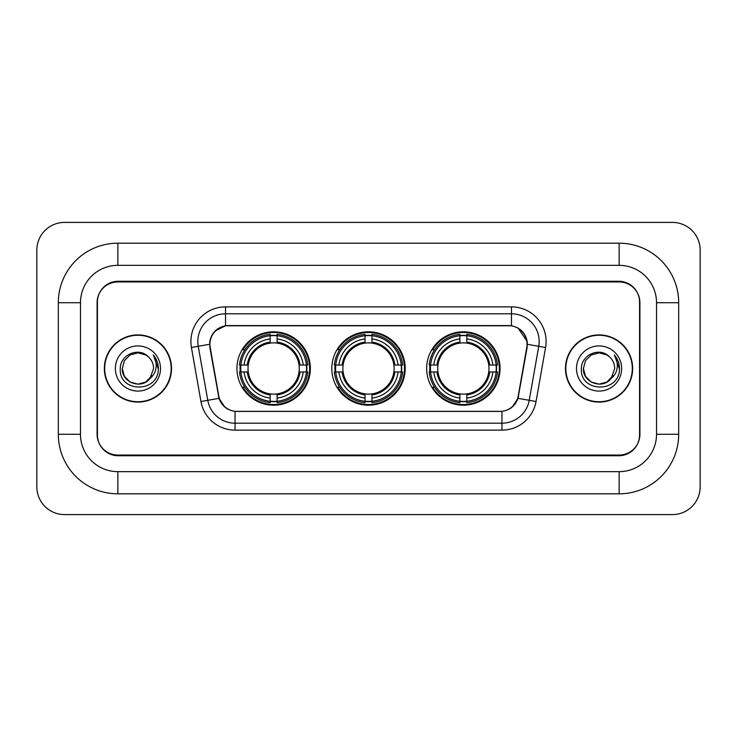 <?xml version="1.0" encoding="UTF-8"?>
<svg xmlns="http://www.w3.org/2000/svg" width="737" height="737" viewBox="0 0 737 737"><rect width="100%" height="100%" fill="white"/><g stroke="black" fill="none" stroke-linecap="round" stroke-linejoin="round"><path stroke-width="1.11" d="M331.807 368.5A36.693 36.693 0 0 0 368.5 405.193A36.693 36.693 0 0 0 405.193 368.5A36.693 36.693 0 0 0 368.5 331.807A36.693 36.693 0 0 0 331.807 368.5M426.659 368.5A36.693 36.693 0 0 0 463.352 405.193A36.693 36.693 0 0 0 500.054 368.5A36.693 36.693 0 0 0 463.352 331.807A36.693 36.693 0 0 0 426.659 368.5M236.945 368.5A36.693 36.693 0 0 0 273.648 405.193A36.693 36.693 0 0 0 310.341 368.5A36.693 36.693 0 0 0 273.648 331.807A36.693 36.693 0 0 0 236.945 368.5M209.944 344.271A18.692 18.692 0 0 0 210.229 347.514L218.778 395.981A18.692 18.692 0 0 0 237.185 411.43L499.815 411.43A18.692 18.692 0 0 0 518.222 395.981L526.771 347.514A18.692 18.692 0 0 0 508.364 325.57L228.636 325.57A18.692 18.692 0 0 0 209.944 344.271M240.244 371.964A33.58 33.58 0 0 1 240.244 365.036M429.957 371.964A33.58 33.58 0 0 1 429.957 365.036M335.095 371.964A33.58 33.58 0 0 1 335.095 365.036M619.144 243.182A59.54 59.54 0 0 1 678.685 302.723A59.54 59.54 0 0 0 619.144 243.182L117.856 243.182A59.54 59.54 0 0 0 58.315 302.723A59.54 59.54 0 0 1 117.856 243.182L117.856 265.338L619.144 265.338L117.856 265.338A37.384 37.384 0 0 0 80.471 302.723L80.471 434.277A37.384 37.384 0 0 0 117.856 471.662L619.144 471.662L117.856 471.662L117.856 493.818L619.144 493.818A59.54 59.54 0 0 0 678.685 434.277L678.685 302.723L656.529 302.723A37.384 37.384 0 0 0 619.144 265.338L619.144 243.182M619.144 281.949L117.856 281.949A20.774 20.774 0 0 0 97.091 302.723L97.091 434.277A20.774 20.774 0 0 0 117.856 455.051L619.144 455.051A20.774 20.774 0 0 0 639.909 434.277L639.909 302.723A20.774 20.774 0 0 0 619.144 281.949M678.685 434.277L656.529 434.277L656.529 302.723L656.529 434.277A37.384 37.384 0 0 1 619.144 471.662L619.144 493.818M700.15 250.101A27.693 27.693 0 0 0 672.457 222.408L64.543 222.408A27.693 27.693 0 0 0 36.85 250.101L36.85 486.899A27.693 27.693 0 0 0 64.543 514.592L672.457 514.592A27.693 27.693 0 0 0 700.15 486.899L700.15 250.101M58.315 434.277L80.471 434.277L80.471 302.723L58.315 302.723L58.315 434.277A59.54 59.54 0 0 0 117.856 493.818M104.359 368.5A33.58 33.58 0 0 0 137.939 402.08A33.58 33.58 0 0 0 171.518 368.5A33.58 33.58 0 0 0 137.939 334.92A33.58 33.58 0 0 0 104.359 368.5M565.482 368.5A33.58 33.58 0 0 0 599.061 402.08A33.58 33.58 0 0 0 632.641 368.5A33.58 33.58 0 0 0 599.061 334.92A33.58 33.58 0 0 0 565.482 368.5M209.805 341.498C211.602 332.838 216.835 327.597 225.522 325.782L511.478 325.782C520.147 327.587 525.389 332.829 527.195 341.498L527.121 347.514L518 398.33C515.264 405.866 509.912 410.196 501.952 411.338L235.048 411.338C227.107 410.214 221.754 405.875 219 398.33L209.879 347.514L209.805 341.498M215.121 331.005L225.522 325.782L225.522 313.805L511.478 313.805A27.693 27.693 0 0 1 538.747 346.307L529.23 400.311A27.693 27.693 0 0 1 501.952 423.195L235.048 423.195A27.693 27.693 0 0 1 207.77 400.311L198.253 346.307A27.693 27.693 0 0 1 225.522 313.805L225.522 306.878L511.478 306.878L511.478 325.782M518.056 328.076L527.195 341.498L527.397 344.308L545.573 347.505L536.048 401.518A34.621 34.621 0 0 1 501.952 430.122L235.048 430.122A34.621 34.621 0 0 1 200.952 401.518L191.427 347.505A34.621 34.621 0 0 1 225.522 306.878M236.835 411.43L235.048 411.338L235.048 430.122M501.952 430.122L501.952 411.338L500.165 411.43M538.747 346.307L529.23 400.311L518 398.33L512.408 406.852M224.711 406.962L219 398.33L200.952 401.518M518.572 395.981L518.461 396.57M218.539 396.57L218.428 395.981M191.427 347.505L209.603 344.271M639.569 302.032A20.774 20.774 0 0 0 618.794 281.258L118.206 281.258A20.774 20.774 0 0 0 97.431 302.032L97.431 434.968A20.774 20.774 0 0 0 118.206 455.742L618.794 455.742A20.774 20.774 0 0 0 639.569 434.968L639.569 302.032L639.569 434.968M97.431 302.032L97.431 434.968M171.168 368.5A33.239 33.239 0 0 0 137.939 335.261A33.239 33.239 0 0 0 104.7 368.5A33.239 33.239 0 0 0 137.939 401.739A33.239 33.239 0 0 0 171.168 368.5M122.287 368.5C121.485 382.374 141.117 389.689 149.611 378.929L145.76 382.052L137.939 384.152L130.108 382.052L124.378 376.321L122.287 368.5L124.378 360.679L130.108 354.948L137.939 352.848L145.76 354.948L148.192 356.671C138.565 346.602 120.094 354.912 120.269 368.5C118.51 392.664 157.681 393.291 158.317 369.67L158.344 368.5C158.289 363.369 156.585 358.855 153.222 354.976C155.774 359.168 156.677 363.673 155.922 368.5C155.212 372.553 153.25 375.861 150.044 378.422L153.591 368.5C153.499 363.774 151.702 359.831 148.192 356.671L145.76 354.948L137.939 352.848L130.108 354.948L124.378 360.679L122.287 368.5L124.378 376.321L130.108 382.052L137.939 384.152L145.76 382.052L149.611 378.929L151.84 375.686L145.76 382.052L137.939 384.152L130.108 382.052L124.378 376.321L122.287 368.5L124.378 376.321L130.108 382.052L137.939 384.152L145.76 382.052L149.961 378.523M151.84 375.686L150.044 378.422M115.359 368.5A22.58 22.58 0 0 0 137.939 391.08A22.58 22.58 0 0 0 160.509 368.5A22.58 22.58 0 0 0 137.939 345.92A22.58 22.58 0 0 0 115.359 368.5M153.379 355.151L158.344 369.09M632.3 368.5A33.239 33.239 0 0 0 599.061 335.261A33.239 33.239 0 0 0 565.832 368.5A33.239 33.239 0 0 0 599.061 401.739A33.239 33.239 0 0 0 632.3 368.5M610.982 378.652L606.892 382.052L599.061 384.152L591.24 382.052L585.51 376.321L583.409 368.5L585.51 360.679L591.24 354.948L599.061 352.848L606.892 354.948L609.315 356.671C599.688 346.602 581.217 354.912 581.392 368.5C579.632 392.664 618.804 393.291 619.439 369.67L619.476 368.5C619.412 363.369 617.707 358.855 614.354 354.976C616.906 359.168 617.799 363.673 617.053 368.5C616.344 372.553 614.382 375.861 611.166 378.422L614.713 368.5C614.621 363.774 612.825 359.831 609.315 356.671L606.892 354.948L599.061 352.848L591.24 354.948L585.51 360.679L583.409 368.5L585.51 376.321L591.24 382.052L599.061 384.152L606.892 382.052L610.982 378.652M612.963 375.686L606.892 382.052L599.061 384.152L591.24 382.052L585.51 376.321L583.409 368.5L585.51 376.321L591.24 382.052L599.061 384.152L606.892 382.052L612.963 375.686M583.409 368.5C582.608 382.374 602.24 389.689 610.733 378.929L611.166 378.422M576.491 368.5A22.58 22.58 0 0 0 599.061 391.08A22.58 22.58 0 0 0 621.641 368.5A22.58 22.58 0 0 0 599.061 345.92A22.58 22.58 0 0 0 576.491 368.5M614.501 355.151L619.467 369.09M277.103 401.278L277.103 402.669A34.344 34.344 0 0 0 307.808 371.964L306.417 371.964A32.953 32.953 0 0 1 277.103 401.278L277.103 398.072A29.775 29.775 0 0 0 303.211 371.964L299.029 371.964A25.62 25.62 0 0 0 277.103 343.12L277.103 335.722A32.953 32.953 0 0 1 306.417 365.036L307.808 365.036A34.344 34.344 0 0 0 277.103 334.331L277.103 335.722M240.87 371.964L239.479 371.964A34.344 34.344 0 0 0 270.184 402.669L270.184 401.278A32.953 32.953 0 0 1 240.87 371.964L244.076 371.964A29.775 29.775 0 0 0 270.184 398.072L270.184 393.88A25.62 25.62 0 0 0 299.029 371.964L300.051 371.964A26.633 26.633 0 0 1 277.103 394.903L277.103 398.072M270.184 335.722L270.184 334.331A34.344 34.344 0 0 0 239.479 365.036L240.87 365.036A32.953 32.953 0 0 1 270.184 335.722L270.184 338.928A29.775 29.775 0 0 0 244.076 365.036L248.258 365.036A25.62 25.62 0 0 0 270.184 393.88L270.184 394.903A26.633 26.633 0 0 1 247.236 371.964L244.076 371.964M240.935 371.964A32.889 32.889 0 0 1 240.935 365.036M277.103 335.796A32.889 32.889 0 0 0 270.184 335.796M306.352 365.036A32.889 32.889 0 0 1 306.352 371.964M306.417 365.036L303.211 365.036A29.775 29.775 0 0 0 277.103 338.928M303.211 371.964L306.417 371.964M270.184 398.072L270.184 401.278M299.029 365.036L303.211 365.036M277.103 393.927L277.103 394.903M270.184 393.88A25.62 25.62 0 0 1 248.258 371.964L247.236 371.964M277.103 401.204A32.889 32.889 0 0 1 270.184 401.204M244.076 365.036L240.87 365.036M270.184 343.073L270.184 338.928M277.103 343.12A25.62 25.62 0 0 0 248.258 365.036L247.236 365.036A26.633 26.633 0 0 1 270.184 342.097M277.103 343.073L277.103 342.097A26.633 26.633 0 0 1 300.051 365.036M244.831 349.808L242.878 349.808A36.002 36.002 0 0 1 309.651 368.5A36.002 36.002 0 0 1 242.878 387.192L244.831 387.192M371.964 401.278L371.964 402.669A34.344 34.344 0 0 0 402.669 371.964L401.278 371.964A32.953 32.953 0 0 1 371.964 401.278L371.964 398.072A29.775 29.775 0 0 0 398.072 371.964L393.88 371.964A25.62 25.62 0 0 0 371.964 343.12L371.964 335.722A32.953 32.953 0 0 1 401.278 365.036L402.669 365.036A34.344 34.344 0 0 0 371.964 334.331L371.964 335.722M335.722 371.964L334.331 371.964A34.344 34.344 0 0 0 365.036 402.669L365.036 401.278A32.953 32.953 0 0 1 335.722 371.964L338.928 371.964A29.775 29.775 0 0 0 365.036 398.072L365.036 393.88A25.62 25.62 0 0 0 393.88 371.964L394.903 371.964A26.633 26.633 0 0 1 371.964 394.903L371.964 398.072M365.036 335.722L365.036 334.331A34.344 34.344 0 0 0 334.331 365.036L335.722 365.036A32.953 32.953 0 0 1 365.036 335.722L365.036 338.928A29.775 29.775 0 0 0 338.928 365.036L343.12 365.036A25.62 25.62 0 0 0 365.036 393.88L365.036 394.903A26.633 26.633 0 0 1 342.097 371.964L338.928 371.964M335.796 371.964A32.889 32.889 0 0 1 335.796 365.036M371.964 335.796A32.889 32.889 0 0 0 365.036 335.796M401.204 365.036A32.889 32.889 0 0 1 401.204 371.964M401.278 365.036L398.072 365.036A29.775 29.775 0 0 0 371.964 338.928M398.072 371.964L401.278 371.964M365.036 398.072L365.036 401.278M393.88 365.036L398.072 365.036M371.964 393.927L371.964 394.903M365.036 393.88A25.62 25.62 0 0 1 343.12 371.964L342.097 371.964M371.964 401.204A32.889 32.889 0 0 1 365.036 401.204M338.928 365.036L335.722 365.036M365.036 343.073L365.036 338.928M371.964 343.12A25.62 25.62 0 0 0 343.12 365.036L342.097 365.036A26.633 26.633 0 0 1 365.036 342.097M371.964 343.073L371.964 342.097A26.633 26.633 0 0 1 394.903 365.036M339.693 349.808L337.73 349.808A36.002 36.002 0 0 1 404.502 368.5A36.002 36.002 0 0 1 337.73 387.192L339.693 387.192M466.816 401.278L466.816 402.669A34.344 34.344 0 0 0 497.521 371.964L496.13 371.964A32.953 32.953 0 0 1 466.816 401.278L466.816 398.072A29.775 29.775 0 0 0 492.924 371.964L488.742 371.964A25.62 25.62 0 0 0 466.816 343.12L466.816 335.722A32.953 32.953 0 0 1 496.13 365.036L497.521 365.036A34.344 34.344 0 0 0 466.816 334.331L466.816 335.722M430.583 371.964L429.192 371.964A34.344 34.344 0 0 0 459.897 402.669L459.897 401.278A32.953 32.953 0 0 1 430.583 371.964L433.789 371.964A29.775 29.775 0 0 0 459.897 398.072L459.897 393.88A25.62 25.62 0 0 0 488.742 371.964L489.764 371.964A26.633 26.633 0 0 1 466.816 394.903L466.816 398.072M459.897 335.722L459.897 334.331A34.344 34.344 0 0 0 429.192 365.036L430.583 365.036A32.953 32.953 0 0 1 459.897 335.722L459.897 338.928A29.775 29.775 0 0 0 433.789 365.036L437.971 365.036A25.62 25.62 0 0 0 459.897 393.88L459.897 394.903A26.633 26.633 0 0 1 436.949 371.964L433.789 371.964M430.648 371.964A32.889 32.889 0 0 1 430.648 365.036M466.816 335.796A32.889 32.889 0 0 0 459.897 335.796M496.065 365.036A32.889 32.889 0 0 1 496.065 371.964M496.13 365.036L492.924 365.036A29.775 29.775 0 0 0 466.816 338.928M492.924 371.964L496.13 371.964M459.897 398.072L459.897 401.278M488.742 365.036L492.924 365.036M466.816 393.927L466.816 394.903M459.897 393.88A25.62 25.62 0 0 1 437.971 371.964L436.949 371.964M466.816 401.204A32.889 32.889 0 0 1 459.897 401.204M433.789 365.036L430.583 365.036M459.897 343.073L459.897 338.928M466.816 343.12A25.62 25.62 0 0 0 437.971 365.036L436.949 365.036A26.633 26.633 0 0 1 459.897 342.097M466.816 343.073L466.816 342.097A26.633 26.633 0 0 1 489.764 365.036M434.544 349.808L432.582 349.808A36.002 36.002 0 0 1 499.364 368.5A36.002 36.002 0 0 1 432.582 387.192L434.544 387.192M511.478 306.878A34.621 34.621 0 0 1 545.573 347.505M198.253 346.307A27.693 27.693 0 0 1 197.829 341.498M529.23 400.311L536.048 401.518M277.103 393.88A25.62 25.62 0 0 0 299.029 371.964M270.184 401.518A33.202 33.202 0 0 0 277.103 401.518M306.656 371.964A33.202 33.202 0 0 0 306.656 365.036M277.103 335.482A33.202 33.202 0 0 0 270.184 335.482M371.964 393.88A25.62 25.62 0 0 0 393.88 371.964M365.036 401.518A33.202 33.202 0 0 0 371.964 401.518M401.518 371.964A33.202 33.202 0 0 0 401.518 365.036M371.964 335.482A33.202 33.202 0 0 0 365.036 335.482M466.816 393.88A25.62 25.62 0 0 0 488.742 371.964M459.897 401.518A33.202 33.202 0 0 0 466.816 401.518M496.369 371.964A33.202 33.202 0 0 0 496.369 365.036M466.816 335.482A33.202 33.202 0 0 0 459.897 335.482"/></g></svg>
